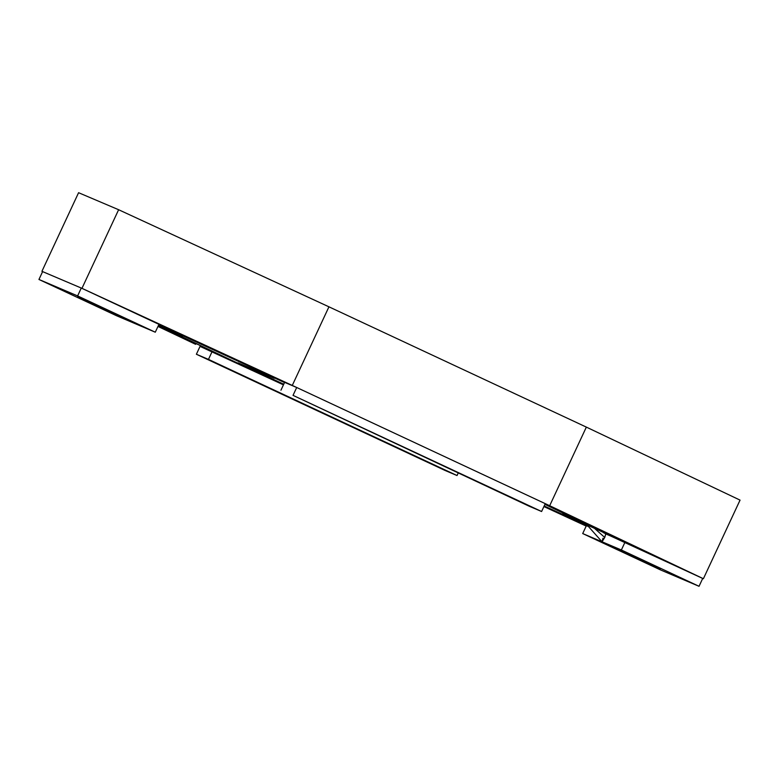 <?xml version="1.0" encoding="UTF-8"?>
<svg xmlns="http://www.w3.org/2000/svg" width="779" height="779" viewBox="0 0 779 779"><rect width="100%" height="100%" fill="white"/><g stroke="black" fill="none" stroke-linecap="round" stroke-linejoin="round"><path stroke-width="1.17" d="M544.151 506.058L587.473 525.864L544.151 506.058M612.343 536.741L544.969 504.305L612.43 536.828M549.682 505.717L703.388 578.729L740.05 500.118L586.344 427.106L549.682 505.717L586.344 427.106L328.942 306.819L292.281 385.43L549.682 505.717L292.281 385.43L328.942 306.819L118.622 209.726L81.961 288.337L292.281 385.43L81.961 288.337L118.622 209.726L78.582 192.705L41.93 271.316L81.961 288.337L41.93 271.316L78.582 192.705L118.622 209.726L328.942 306.819L586.344 427.106L740.05 500.118L703.388 578.729L549.682 505.717M195.636 344.328L157.981 326.44L195.636 344.328M42.602 271.637L41.93 271.316L42.602 271.637L38.95 279.466L42.611 271.608L81.279 288.045L77.608 295.913L155.284 332.205L158.955 324.346L81.279 288.045L42.611 271.608M586.188 526.078L543.917 506.564L586.188 526.078M284.549 382.508L158.828 324.619L284.549 382.508M158.303 325.749L283.459 384.845L158.303 325.749M660.28 569.001L602.021 541.775L604.757 537.471L594.903 528.717L604.757 537.471L602.021 541.775L602.975 538.211M605.76 533.946L604.757 537.471L605.711 533.917L625.031 542.135L621.36 549.993L699.036 586.295L702.707 578.437L603.725 532.836M77.676 295.942L78.338 296.254M77.686 296.76L137.951 324.833M544.18 505.99L587.424 525.718L544.18 505.99M587.347 525.494L562.974 513.955L602.498 531.999L544.94 504.364L601.261 531.366L562.974 513.955L587.347 525.494M284.52 382.557L158.78 324.716L284.52 382.557M158.702 324.892L182.627 336.197L158.702 324.892M158.341 325.651L283.478 384.797L158.341 325.651M283.741 384.232L238.023 362.868L274.266 378.282L238.023 362.868L283.741 384.232M562.691 513.848L582.653 523.303M293.031 395.362L541.6 511.511L545.271 503.653L296.702 387.494L293.031 395.362L296.702 387.494L284.617 382.362L280.946 390.221L284.617 382.362L296.702 387.494L545.271 503.653L541.6 511.511L529.525 506.369L293.031 395.362M155.284 332.205L135.974 323.996L155.284 332.205L77.608 295.913L81.279 288.045L158.955 324.346L155.284 332.205M135.867 323.947L116.626 315.768L38.95 279.466L77.608 295.913L38.95 279.466L116.626 315.768L135.867 323.947M582.702 533.557L601.992 541.765L582.702 533.557L586.373 525.698L582.702 533.557L660.378 569.858L582.702 533.557M602.011 541.765L621.36 549.993L625.031 542.135L702.707 578.437L699.036 586.295L660.378 569.858L699.036 586.295L621.36 549.993L602.011 541.765M587.609 526.224L586.373 525.698L587.609 526.224M444.955 470.409L196.386 354.25L200.047 346.392L196.386 354.25L457.039 475.541L444.955 470.409L457.039 475.541L458.208 473.048L457.039 475.541L208.47 359.392L212.131 351.533L208.47 359.392L196.386 354.25L444.955 470.409M283.449 384.855L200.047 346.392L283.449 384.855M602.021 541.775L587.22 525.134M158.478 325.359L159.198 325.125"/></g></svg>
